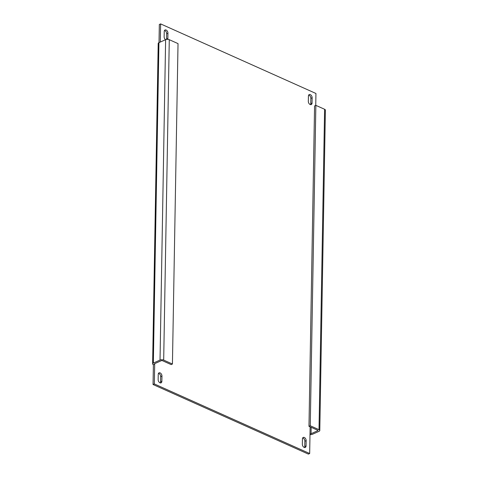 <?xml version="1.0" encoding="UTF-8"?>
<svg xmlns="http://www.w3.org/2000/svg" width="478" height="478" viewBox="0 0 478 478"><rect width="100%" height="100%" fill="white"/><g stroke="black" fill="none" stroke-linecap="round" stroke-linejoin="round"><path stroke-width="0.72" d="M304.163 447.396A2.587 1.673 -114.1 0 1 302.347 444.253L302.437 438.971A2.587 1.673 -114.1 0 1 303.237 437.442A2.587 1.673 -114.1 0 1 305.173 438.117A2.587 1.673 -114.1 0 1 306.147 440.632L306.057 445.914A2.587 1.673 -114.1 0 1 305.257 447.444A2.587 1.673 -114.1 0 1 304.163 447.396M310.144 104.527A2.587 1.673 -114.1 0 1 308.328 101.384L308.424 96.102A2.587 1.673 -114.1 0 1 309.224 94.572A2.587 1.673 -114.1 0 1 311.16 95.253A2.587 1.673 -114.1 0 1 312.134 97.763L312.044 103.051A2.587 1.673 -114.1 0 1 311.244 104.574A2.587 1.673 -114.1 0 1 310.144 104.527M159.969 382.806A2.587 1.673 -114.1 0 1 158.152 379.663L158.242 374.376A2.587 1.673 -114.1 0 1 159.043 372.846A2.587 1.673 -114.1 0 1 160.978 373.527A2.587 1.673 -114.1 0 1 161.952 376.037L161.863 381.325A2.587 1.673 -114.1 0 1 161.062 382.854A2.587 1.673 -114.1 0 1 159.969 382.806M165.549 39.698A2.587 1.673 -114.1 0 1 164.133 36.794L164.229 31.506A2.587 1.673 -114.1 0 1 165.03 29.977A2.587 1.673 -114.1 0 1 166.965 30.658A2.587 1.673 -114.1 0 1 167.939 33.173L167.85 38.455A2.587 1.673 -114.1 0 1 167.659 39.351M152.613 363.854A2.587 1.159 -179 0 1 153.342 363.065L160.028 360.077L165.621 39.668L158.935 42.656A2.587 1.159 1 0 0 158.206 43.444L152.613 363.854A2.587 1.159 -179 0 0 153.396 364.702L154.681 364.128L154.693 363.65M310.132 426.854L309.666 453.526L154.334 383.948L154.681 364.128A0.741 0.329 -179 0 1 154.46 363.883A0.741 0.329 -179 0 1 154.669 363.656L161.355 360.669A0.741 0.329 -179 0 1 162.395 360.675L171.142 364.595L172.433 364.021L163.685 360.101A2.587 1.159 -179 0 0 160.028 360.077M317.75 430.266L317.739 430.726L311.053 433.713L311.166 427.32M317.739 430.726A0.741 0.329 -179 0 0 317.948 430.499A0.741 0.329 -179 0 0 317.727 430.26L308.979 426.34L310.264 425.767L319.011 429.68A2.587 1.159 -179 0 1 319.794 430.535A2.587 1.159 -179 0 1 319.065 431.317L312.379 434.305A2.587 1.159 -179 0 1 309.995 434.604M160.303 42.046L160.62 23.9L315.946 93.479L315.743 105.405M154.334 383.948L153.05 384.521L153.396 364.702M160.62 23.9L159.335 24.474L159.019 42.62M309.666 453.526L308.376 454.1L153.05 384.521M302.694 437.95A2.587 1.673 -114.1 0 1 304.862 441.206L304.773 446.494A2.587 1.673 -114.1 0 1 304.516 447.516M308.68 95.08A2.587 1.673 -114.1 0 1 310.849 98.337L310.754 103.624A2.587 1.673 -114.1 0 1 310.503 104.646M158.499 373.354A2.587 1.673 -114.1 0 1 160.668 376.616L160.578 381.898A2.587 1.673 -114.1 0 1 160.321 382.92M164.486 30.484A2.587 1.673 -114.1 0 1 166.655 33.747L166.559 39.029A2.587 1.673 -114.1 0 1 166.529 39.411M310.013 433.707A0.741 0.329 -179 0 0 311.053 433.713M310.264 425.767L315.856 105.357L324.604 109.277A2.587 1.159 1 0 1 325.387 110.125L319.794 430.535M315.856 105.357L314.572 105.931L308.979 426.34M165.621 39.668A2.587 1.159 1 0 1 169.278 39.692L178.025 43.612L172.433 364.021M153.342 363.065L158.935 42.656M167.939 33.173L166.655 33.747M167.85 38.455L166.559 39.029M161.863 381.325L160.578 381.898M161.952 376.037L160.668 376.616M312.134 97.763L310.849 98.337M312.044 103.051L310.754 103.624M306.057 445.914L304.773 446.494M306.147 440.632L304.862 441.206M319.011 429.68L324.604 109.277M163.685 360.101L169.278 39.692"/></g></svg>
